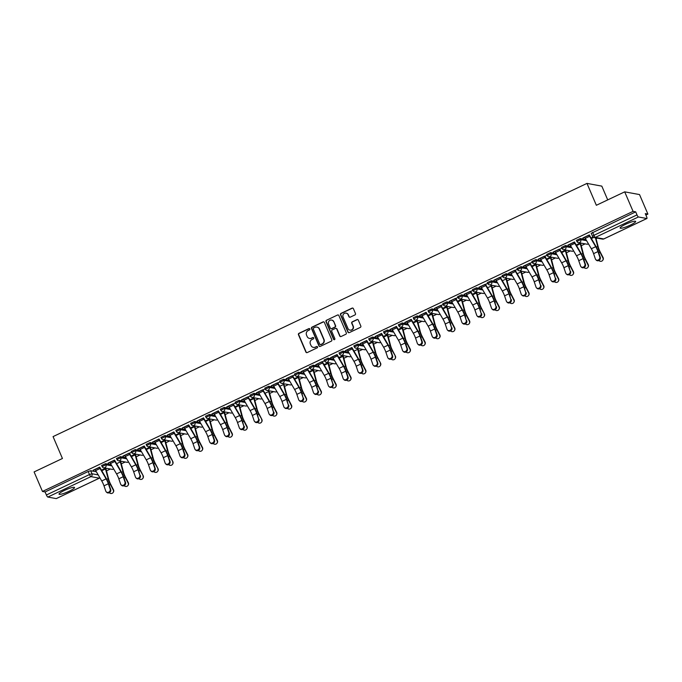 <?xml version="1.0" encoding="UTF-8"?>
<svg xmlns="http://www.w3.org/2000/svg" width="682" height="682" viewBox="0 0 682 682"><rect width="100%" height="100%" fill="white"/><g stroke="black" fill="none" stroke-linecap="round" stroke-linejoin="round"><path stroke-width="1.02" d="M309.833 328.971A0.742 0.716 -79.6 0 0 308.895 328.605L298.972 333.31A1.066 1.023 -79.6 0 0 298.452 334.709L305.886 352.048A1.066 1.023 -79.6 0 0 307.232 352.568L317.147 347.871A0.742 0.716 -79.6 0 0 316.994 346.465A0.742 0.716 -79.6 0 0 316.576 346.516L315.289 347.129A3.393 3.265 -79.6 0 1 310.983 345.459L310.361 344.018A3.393 3.265 -79.6 0 1 312.032 339.517L313.311 338.911A0.742 0.716 -79.6 0 0 313.157 337.505A0.742 0.716 -79.6 0 0 312.731 337.564L311.452 338.17A3.393 3.265 -79.6 0 1 307.139 336.507L306.525 335.058A3.393 3.265 -79.6 0 1 308.187 330.557L309.475 329.952A0.742 0.716 -79.6 0 0 309.833 328.971M309.466 328.588A0.742 0.716 -79.6 0 0 309.193 328.656L299.27 333.362A1.066 1.023 -79.6 0 0 298.75 334.768L306.184 352.108A1.066 1.023 -79.6 0 0 306.781 352.671M317.139 346.507A0.742 0.716 -79.6 0 0 316.866 346.575L315.289 347.129M313.302 337.547A0.742 0.716 -79.6 0 0 313.029 337.616L311.452 338.17M625.573 224.31A8.431 1.338 156.8 0 0 620.134 228.052A8.431 1.338 156.8 0 0 630.202 225.154A8.431 1.338 156.8 0 0 635.641 221.411A8.431 1.338 156.8 0 0 625.573 224.31M64.458 490.409A8.431 1.338 156.8 0 0 59.019 494.16A8.431 1.338 156.8 0 0 69.087 491.262A8.431 1.338 156.8 0 0 74.526 487.511A8.431 1.338 156.8 0 0 64.458 490.409M354.955 314.931A1.066 1.023 -79.6 0 0 355.475 313.524L353.395 308.656A1.066 1.023 -79.6 0 0 352.048 308.136L341.034 313.362A1.066 1.023 -79.6 0 0 340.506 314.769L347.939 332.108A1.066 1.023 -79.6 0 0 349.286 332.628L360.301 327.403A1.066 1.023 -79.6 0 0 360.821 325.996L358.306 320.122A1.066 1.023 -79.6 0 0 356.959 319.602L352.244 321.836A1.066 1.023 -79.6 0 0 351.724 323.242L352.969 326.158A2.839 2.728 -79.6 0 1 349.96 330.131A2.839 2.728 -79.6 0 1 347.982 328.528L343.089 317.113A2.839 2.728 -79.6 0 1 346.098 313.132A2.839 2.728 -79.6 0 1 348.084 314.743L348.894 316.644A1.066 1.023 -79.6 0 0 350.241 317.164L354.955 314.931M42.472 491.458L34.1 471.927L62.437 458.492L53.06 436.608L586.972 183.398L596.349 205.282L624.695 191.847L633.067 211.369L42.472 491.458L45.097 491.944L46.402 494.987L89.478 474.553L91.976 473.76L98.199 474.902M324.359 322.424A1.066 1.023 -79.6 0 0 323.012 321.904L311.998 327.13A1.066 1.023 -79.6 0 0 311.478 328.536L318.912 345.876A1.066 1.023 -79.6 0 0 320.259 346.396L331.273 341.171A1.066 1.023 -79.6 0 0 331.793 339.764L324.359 322.424M326.516 320.25L337.53 315.024A1.066 1.023 -79.6 0 1 338.877 315.544L346.311 332.884A1.066 1.023 -79.6 0 1 345.783 334.291L341.068 336.524A1.066 1.023 -79.6 0 1 339.73 336.004L336.712 328.971A1.066 1.023 -79.6 0 0 335.365 328.451L332.236 329.935A1.066 1.023 -79.6 0 0 331.716 331.341L334.853 338.664A0.742 0.716 -79.6 0 1 334.069 339.704A0.742 0.716 -79.6 0 1 333.549 339.278L325.996 321.648A1.066 1.023 -79.6 0 1 326.516 320.25L337.53 315.024M624.695 191.847L639.528 194.575L647.9 214.097L645.888 215.052M106.486 470.861L110.373 469.02M121.319 463.828L125.207 461.987M136.161 456.795L140.049 454.945M150.995 449.753L154.882 447.912M165.828 442.72L169.716 440.879M180.67 435.687L184.549 433.837M195.504 428.646L199.391 426.804M210.337 421.612L214.225 419.771M225.179 414.579L229.058 412.729M240.013 407.538L243.9 405.696M254.846 400.505L258.734 398.663M269.688 393.471L273.567 391.621M284.522 386.43L288.409 384.588M299.355 379.397L303.243 377.555M314.189 372.363L318.076 370.514M329.031 365.322L332.918 363.48M343.864 358.289L347.752 356.447M358.698 351.256L362.585 349.406M373.54 344.214L377.427 342.373M388.373 337.181L392.261 335.339M403.207 330.148L407.094 328.298M418.049 323.106L421.928 321.265M432.882 316.073L436.77 314.232M447.716 309.04L451.603 307.19M462.558 301.998L466.437 300.157M477.391 294.965L481.279 293.124M492.225 287.932L496.112 286.082M507.067 280.89L510.946 279.049M521.901 273.857L525.788 272.016M536.734 266.815L540.621 264.974M551.567 259.782L555.455 257.941M566.41 252.749L570.297 250.908M581.243 245.708L585.13 243.866M596.077 238.674L597.219 238.137M607.713 199.894L601.814 186.126L586.972 183.398M633.067 211.369L635.692 211.855L636.997 214.898A2.165 0.494 64.6 0 0 638.429 216.97L646.826 218.513A2.165 0.494 64.6 0 0 646.911 218.504A2.165 0.494 64.6 0 0 646.579 216.663L645.274 213.619L647.9 214.097M45.097 491.944L88.174 471.509L90.672 470.716L96.358 471.765M56.376 498.533A2.165 0.494 -115.4 0 1 56.316 498.593A2.165 0.494 -115.4 0 1 56.231 498.602L47.834 497.059A2.165 0.494 -115.4 0 1 46.402 494.987M99.811 467.341L93.264 470.154M114.644 460.307L108.097 463.121M124.704 455.244L124.712 455.261A2.702 0.622 64.6 0 0 125.343 456.505L131.404 466.88A6.701 1.535 -115.4 0 1 133.655 471.765L135.479 477.144A2.489 2.165 -49.9 0 0 139.853 475.064L138.557 470.137A8.107 1.858 64.6 0 0 135.837 464.229L129.478 453.257L131.592 452.268L122.93 456.079M144.32 446.233L137.764 449.046M159.153 439.199L152.606 442.013M173.987 432.166L167.44 434.971M188.829 425.125L182.273 427.938M203.662 418.092L197.115 420.905M218.496 411.058L211.949 413.863M243.713 425.815L241.88 420.436A6.701 1.535 -115.4 0 0 239.638 415.551L233.568 405.176A2.702 0.622 64.6 0 1 232.937 403.932L228.564 406.003A2.702 0.622 64.6 0 0 229.195 407.256L235.256 417.623A6.701 1.535 -115.4 0 1 237.507 422.516L239.339 427.887A2.489 2.165 -49.9 0 0 243.713 425.815L242.408 420.888A8.107 1.858 64.6 0 0 239.697 414.971L233.329 404L235.452 403.019L226.782 406.83M258.546 418.782L256.713 413.403A6.701 1.535 -115.4 0 0 254.471 408.518L248.401 398.143A2.702 0.622 64.6 0 1 247.779 396.898L243.406 398.97A2.702 0.622 64.6 0 0 244.028 400.215L250.098 410.59A6.701 1.535 -115.4 0 1 252.34 415.474L254.173 420.854A2.489 2.165 -49.9 0 0 258.546 418.782L257.25 413.855A8.107 1.858 64.6 0 0 254.531 407.938L248.163 396.967L250.285 395.978L241.624 399.797M273.38 411.74L271.555 406.37A6.701 1.535 -115.4 0 0 269.305 401.476L263.243 391.11A2.702 0.622 64.6 0 1 262.613 389.857L258.239 391.937A2.702 0.622 64.6 0 0 258.862 393.182L264.931 403.556A6.701 1.535 -115.4 0 1 267.182 408.441L269.006 413.821A2.489 2.165 -49.9 0 0 273.38 411.74L272.084 406.813A8.107 1.858 64.6 0 0 269.364 400.905L262.996 389.933L265.119 388.945L256.458 392.755M273.064 384.878L273.073 384.895A2.702 0.622 64.6 0 0 273.704 386.148L279.765 396.515A6.701 1.535 -115.4 0 1 282.016 401.408L283.84 406.779A2.489 2.165 -49.9 0 0 288.222 404.707L286.917 399.78A8.107 1.858 64.6 0 0 284.206 393.864L277.838 382.892L279.961 381.903L271.291 385.722M287.906 377.845L287.915 377.862A2.702 0.622 64.6 0 0 288.537 379.107L294.607 389.482A6.701 1.535 -115.4 0 1 296.849 394.367L298.682 399.746A2.489 2.165 -49.9 0 0 303.055 397.674L301.759 392.747A8.107 1.858 64.6 0 0 299.04 386.83L292.672 375.859L294.795 374.87L286.133 378.689M302.74 370.812L302.748 370.829A2.702 0.622 64.6 0 0 303.371 372.074L309.44 382.449A6.701 1.535 -115.4 0 1 311.683 387.333L313.515 392.713A2.489 2.165 -49.9 0 0 317.889 390.633L316.593 385.705A8.107 1.858 64.6 0 0 313.873 379.797L307.505 368.826L309.628 367.837L300.967 371.647M317.573 363.77L317.582 363.787A2.702 0.622 64.6 0 0 318.213 365.041L324.274 375.407A6.701 1.535 -115.4 0 1 326.525 380.3L328.349 385.671A2.489 2.165 -49.9 0 0 332.731 383.599L331.426 378.672A8.107 1.858 64.6 0 0 328.707 372.756L322.347 361.784L324.462 360.795L315.8 364.614M337.189 354.768L330.642 357.581M352.023 347.726L345.476 350.539M366.856 340.693L360.309 343.506M381.698 333.66L375.143 336.473M396.532 326.618L389.985 329.432M411.365 319.585L404.818 322.398M426.207 312.552L419.652 315.365M451.416 327.309L449.583 321.938A6.701 1.535 -115.4 0 0 447.341 317.045L441.271 306.678A2.702 0.622 64.6 0 1 440.649 305.425L436.275 307.505A2.702 0.622 64.6 0 0 436.898 308.75L442.968 319.125A6.701 1.535 -115.4 0 1 445.21 324.01L447.042 329.389A2.489 2.165 -49.9 0 0 451.416 327.309L450.12 322.381A8.107 1.858 64.6 0 0 447.401 316.474L441.032 305.502L443.155 304.513L434.494 308.324M466.249 320.276L464.425 314.896A6.701 1.535 -115.4 0 0 462.174 310.012L456.113 299.637A2.702 0.622 64.6 0 1 455.482 298.392L451.109 300.464A2.702 0.622 64.6 0 0 451.731 301.717L457.801 312.083A6.701 1.535 -115.4 0 1 460.052 316.977L461.876 322.347A2.489 2.165 -49.9 0 0 466.249 320.276L464.954 315.348A8.107 1.858 64.6 0 0 462.234 309.432L455.866 298.46L457.989 297.471L449.327 301.291M481.091 313.243L479.258 307.863A6.701 1.535 -115.4 0 0 477.016 302.978L470.947 292.604A2.702 0.622 64.6 0 1 470.316 291.359L465.942 293.43A2.702 0.622 64.6 0 0 466.573 294.675L472.635 305.05A6.701 1.535 -115.4 0 1 474.885 309.935L476.718 315.314A2.489 2.165 -49.9 0 0 481.091 313.243L479.787 308.307A8.107 1.858 64.6 0 0 477.076 302.399L470.708 291.427L472.831 290.438L464.161 294.257M495.925 306.201L494.092 300.83A6.701 1.535 -115.4 0 0 491.85 295.937L485.78 285.57A2.702 0.622 64.6 0 1 485.158 284.317L480.784 286.397A2.702 0.622 64.6 0 0 481.407 287.642L487.477 298.017A6.701 1.535 -115.4 0 1 489.719 302.902L491.552 308.281A2.489 2.165 -49.9 0 0 495.925 306.201L494.629 301.274A8.107 1.858 64.6 0 0 491.91 295.366L485.541 284.385L487.664 283.405L479.003 287.216M495.609 279.339L495.618 279.356A2.702 0.622 64.6 0 0 496.24 280.609L502.31 290.975A6.701 1.535 -115.4 0 1 504.561 295.869L506.385 301.239A2.489 2.165 -49.9 0 0 510.758 299.168L509.463 294.24A8.107 1.858 64.6 0 0 506.743 288.324L500.375 277.352L502.498 276.363L493.836 280.183M510.443 272.306L510.451 272.323A2.702 0.622 64.6 0 0 511.082 273.567L517.144 283.942A6.701 1.535 -115.4 0 1 519.394 288.827L521.218 294.206A2.489 2.165 -49.9 0 0 525.6 292.135L524.296 287.199A8.107 1.858 64.6 0 0 521.585 281.291L515.217 270.319L517.34 269.33L508.67 273.15M525.285 265.272L525.293 265.289A2.702 0.622 64.6 0 0 525.916 266.534L531.986 276.909A6.701 1.535 -115.4 0 1 534.228 281.794L536.061 287.173A2.489 2.165 -49.9 0 0 540.434 285.093L539.138 280.166A8.107 1.858 64.6 0 0 536.419 274.258L530.05 263.278L532.173 262.297L523.512 266.108M540.118 258.231L540.127 258.248A2.702 0.622 64.6 0 0 540.749 259.501L546.819 269.867A6.701 1.535 -115.4 0 1 549.07 274.761L550.894 280.132A2.489 2.165 -49.9 0 0 555.267 278.06L553.972 273.132A8.107 1.858 64.6 0 0 551.252 267.216L544.884 256.244L547.007 255.256L538.345 259.075M554.952 251.198L554.96 251.215A2.702 0.622 64.6 0 0 555.591 252.459L561.653 262.834A6.701 1.535 -115.4 0 1 563.903 267.719L565.728 273.098A2.489 2.165 -49.9 0 0 570.109 271.027L568.805 266.091A8.107 1.858 64.6 0 0 566.094 260.183L559.726 249.211L561.849 248.222L553.179 252.042M574.568 242.187L568.021 245M589.401 235.154L582.854 237.967M576.461 240.337L580.271 238.53L585.957 239.578M561.627 247.37L565.429 245.563L571.115 246.611M546.793 254.403L550.596 252.604L556.282 253.644M531.951 261.445L535.762 259.637L541.448 260.686M517.118 268.478L520.92 266.671L526.606 267.719M502.284 275.511L506.087 273.712L511.773 274.752M487.442 282.553L491.253 280.745L496.939 281.794M472.609 289.586L476.411 287.778L482.097 288.827M457.775 296.619L461.578 294.82L467.264 295.86M442.933 303.661L446.744 301.853L452.43 302.902M428.1 310.694L431.902 308.886L437.597 309.935M413.266 317.727L417.069 315.928L422.755 316.968M398.433 324.768L402.235 322.961L407.921 324.01M383.591 331.802L387.393 329.994L393.088 331.043M368.757 338.835L372.56 337.036L378.246 338.076M353.924 345.876L357.726 344.069L363.412 345.118M339.082 352.909L342.893 351.102L348.579 352.151M324.248 359.943L328.051 358.144L333.737 359.184M309.415 366.984L313.217 365.177L318.903 366.225M294.573 374.017L298.384 372.21L304.07 373.259M279.739 381.05L283.542 379.252L289.228 380.292M264.906 388.092L268.708 386.285L274.394 387.333M250.064 395.125L253.875 393.318L259.561 394.367M235.23 402.158L239.032 400.36L244.719 401.4M220.397 409.2L224.199 407.393L229.885 408.441M205.555 416.233L209.365 414.426L215.052 415.474M190.721 423.266L194.523 421.467L200.218 422.508M175.888 430.308L179.69 428.501L185.376 429.549M161.054 437.341L164.856 435.534L170.543 436.582M146.212 444.374L150.014 442.575L155.709 443.615M131.379 451.416L135.181 449.608L140.867 450.657M116.545 458.449L120.347 456.642L126.034 457.69M101.703 465.482L105.505 463.683L111.2 464.723M150.151 447.085L150.654 447.136M164.984 440.043L165.487 440.103M179.818 433.01L180.321 433.061M194.651 425.977L195.163 426.028M209.493 418.936L209.996 418.995M224.327 411.902L224.83 411.954M239.16 404.869L239.672 404.92M254.002 397.828L254.505 397.887M268.836 390.795L269.339 390.846M357.854 348.579L358.357 348.63M372.687 341.546L373.199 341.597M387.529 334.504L388.032 334.555M402.363 327.471L402.866 327.522M417.196 320.438L417.699 320.489M432.03 313.396L432.541 313.447M446.872 306.363L447.375 306.414M461.705 299.33L462.208 299.381M476.539 292.288L477.05 292.339M491.381 285.255L491.884 285.306M580.399 243.039L580.902 243.09M105.701 468.159L101.422 470.188M93.366 470.401L95.139 469.557M635.692 211.855L591.303 233.295M108.199 463.359L109.973 462.524M123.033 456.326L124.815 455.482M135.368 454.093L131.097 456.113L135.019 454.255L137.773 464.578A8.107 1.858 -115.4 0 0 140.091 470.418L143.16 475.678A2.489 2.396 33.4 0 1 143.05 478.082L142.845 478.397A2.489 2.396 -146.6 0 0 142.956 475.985M137.875 449.293L139.648 448.449M150.21 447.051L145.931 449.08L149.852 447.222L152.615 457.545A8.107 1.858 -115.4 0 0 154.933 463.385L157.994 468.636A2.489 2.396 33.4 0 1 157.883 471.049L157.678 471.356A2.489 2.396 -146.6 0 0 157.789 468.952M152.708 442.251L154.482 441.416M165.044 440.018L160.773 442.047L164.686 440.188L167.448 450.512A8.107 1.858 -115.4 0 0 169.767 456.352L172.836 461.603A2.489 2.396 33.4 0 1 172.716 464.007L172.512 464.323A2.489 2.396 -146.6 0 0 172.623 461.91M167.542 435.218L169.324 434.374M179.877 432.985L175.606 435.005M182.384 428.185L184.157 427.341M194.72 425.943L190.44 427.972M197.217 421.144L198.991 420.308M209.553 418.91L205.282 420.939M212.051 414.11L213.833 413.266M224.387 411.877L220.115 413.897M226.893 407.077L228.666 406.233M239.229 404.835L234.949 406.864M241.726 400.036L243.5 399.192M254.062 397.802L249.791 399.831L253.704 397.973L256.466 408.296A8.107 1.858 -115.4 0 0 258.785 414.136L261.845 419.387A2.489 2.396 33.4 0 1 261.735 421.791L261.53 422.107A2.489 2.396 -146.6 0 0 261.641 419.694M256.56 393.002L258.342 392.159M271.402 385.969L273.175 385.125M286.235 378.928L288.009 378.084M298.571 376.694L294.3 378.723M301.069 371.895L302.851 371.051M313.405 369.661L309.134 371.681M315.902 364.861L317.684 364.018M328.238 362.619L323.967 364.648M330.744 357.82L332.518 356.976M343.08 355.586L338.801 357.615M345.578 350.787L347.351 349.943M360.411 343.754L362.193 342.91M372.747 341.512L368.476 343.54L372.398 341.682L375.151 352.006A8.107 1.858 -115.4 0 0 377.47 357.845L380.539 363.097A2.489 2.396 33.4 0 1 380.428 365.509L380.224 365.816A2.489 2.396 -146.6 0 0 380.334 363.412M375.253 336.712L377.027 335.868M387.589 334.478L383.31 336.507L387.231 334.649L389.993 344.973A8.107 1.858 -115.4 0 0 392.312 350.812L395.372 356.064A2.489 2.396 33.4 0 1 395.262 358.468L395.057 358.783A2.489 2.396 -146.6 0 0 395.168 356.371M390.087 329.679L391.86 328.835M402.423 327.445L398.152 329.466M404.92 322.646L406.702 321.802M417.256 320.404L412.985 322.433M419.762 315.604L421.536 314.76M432.098 313.37L427.819 315.399M434.596 308.571L436.369 307.727M446.932 306.337L442.661 308.358M449.429 301.538L451.211 300.694M461.765 299.296L457.494 301.325M464.272 294.496L466.045 293.652M476.607 292.263L472.328 294.292L476.249 292.433L479.011 302.757A8.107 1.858 -115.4 0 0 481.33 308.596L484.391 313.848A2.489 2.396 33.4 0 1 484.28 316.252L484.075 316.567A2.489 2.396 -146.6 0 0 484.186 314.155M479.105 287.463L480.878 286.619M493.938 280.43L495.72 279.586M508.781 273.388L510.554 272.544M523.614 266.355L525.387 265.511M535.95 264.113L531.679 266.142M538.448 259.322L540.229 258.478M550.783 257.08L546.512 259.109M553.281 252.28L555.063 251.436M565.617 250.047L561.346 252.076M568.123 245.247L569.896 244.403M580.459 243.005L576.179 245.034M582.957 238.214L584.738 237.37M593.05 237.038L591.021 238.001L593.067 237.046M309.662 338.451A3.393 3.265 -79.6 0 0 311.751 338.221M313.507 347.411A3.393 3.265 -79.6 0 0 315.587 347.181M323.762 321.861A1.066 1.023 -79.6 0 0 323.311 321.964L312.296 327.181A1.066 1.023 -79.6 0 0 311.776 328.588L319.202 345.927A1.066 1.023 -79.6 0 0 319.798 346.49M313.601 327.991A0.742 0.716 -79.6 0 0 313.243 328.98L319.764 344.197A0.742 0.716 -79.6 0 0 320.702 344.563L322.057 343.916A3.393 3.265 -79.6 0 0 323.72 339.423L319.261 329.014A3.393 3.265 -79.6 0 0 314.956 327.351L313.601 327.991M320.429 344.623A0.742 0.716 -79.6 0 0 321 344.615L320.702 344.563M317.036 327.121A3.393 3.265 -79.6 0 1 319.56 329.074L324.018 339.474A3.393 3.265 -79.6 0 1 322.356 343.975L321 344.615M338.281 314.982A1.066 1.023 -79.6 0 0 337.829 315.075M336.115 328.409A1.066 1.023 -79.6 0 1 337.01 329.022L340.02 336.055A1.066 1.023 -79.6 0 0 340.616 336.618M326.814 320.301A1.066 1.023 -79.6 0 0 326.294 321.708L333.848 339.338A0.742 0.716 -79.6 0 0 334.223 339.713M333.583 321.674A2.839 2.728 -79.6 0 0 328.954 321.128A2.839 2.728 -79.6 0 0 328.588 324.044L330.318 328.068A1.066 1.023 -79.6 0 0 331.657 328.588L334.785 327.104A1.066 1.023 -79.6 0 0 335.305 325.698L333.882 321.725A2.839 2.728 -79.6 0 0 331.75 320.097M331.205 328.681A1.066 1.023 -79.6 0 0 331.955 328.639L331.657 328.588M333.882 321.725L335.604 325.749A1.066 1.023 -79.6 0 1 335.084 327.155L331.955 328.639M346.243 313.166A2.839 2.728 -79.6 0 1 348.374 314.794L349.193 316.695A1.066 1.023 -79.6 0 0 349.789 317.258M350.113 330.156A2.839 2.728 -79.6 0 0 353.267 326.209L352.969 326.158M357.709 319.56A1.066 1.023 -79.6 0 0 357.257 319.653L352.543 321.887A1.066 1.023 -79.6 0 0 352.023 323.294L353.267 326.209M352.799 308.094A1.066 1.023 -79.6 0 0 352.338 308.196L341.324 313.413A1.066 1.023 -79.6 0 0 340.804 314.82L348.238 332.16A1.066 1.023 -79.6 0 0 348.834 332.722M105.642 468.193L105.736 468.415A2.702 0.622 -115.4 0 1 106.162 469.625L108.711 479.352A6.701 1.535 64.6 0 0 110.629 484.186L113.485 489.744A2.489 2.396 33.4 0 1 113.374 492.157L113.169 492.464A2.489 2.396 -146.6 0 0 113.28 490.06L110.424 484.493A8.107 1.858 -115.4 0 1 108.106 478.653L105.343 468.329M109.316 492.711A2.489 2.396 -146.6 0 0 113.169 492.464M95.037 469.31L95.037 469.327A2.702 0.622 64.6 0 0 95.668 470.58L101.737 480.955A6.701 1.535 -115.4 0 1 103.979 485.84L105.812 491.211A2.489 2.165 -49.9 0 0 110.186 489.139L110.714 489.582A2.489 2.165 130.1 0 1 106.929 492.523L106.392 492.08M110.714 489.582L108.89 484.211A8.107 1.858 64.6 0 0 106.17 478.295L99.7 467.102M95.037 469.327L99.419 467.255A2.702 0.622 64.6 0 0 100.041 468.5L106.111 478.875A6.701 1.535 -115.4 0 1 108.353 483.76L110.186 489.139M120.475 461.151L120.569 461.382A2.702 0.622 -115.4 0 1 120.995 462.592L123.544 472.319A6.701 1.535 64.6 0 0 125.462 477.144L128.327 482.711A2.489 2.396 33.4 0 1 128.216 485.115L128.003 485.431A2.489 2.396 -146.6 0 0 128.122 483.027L125.258 477.46A8.107 1.858 -115.4 0 1 122.939 471.62L120.185 461.313M124.15 485.669A2.489 2.396 -146.6 0 0 128.003 485.431M138.983 478.636A2.489 2.396 -146.6 0 0 142.845 478.397M135.309 454.118L135.411 454.348A2.702 0.622 -115.4 0 1 135.837 455.559L138.386 465.286A6.701 1.535 64.6 0 0 140.304 470.111L143.16 475.678M109.87 462.277L109.879 462.294A2.702 0.622 64.6 0 0 110.501 463.538L116.571 473.913A6.701 1.535 -115.4 0 1 118.813 478.807L120.646 484.177A2.489 2.165 -49.9 0 0 125.019 482.106L125.548 482.549A2.489 2.165 130.1 0 1 121.763 485.49L121.234 485.047M125.548 482.549L123.723 477.178A8.107 1.858 64.6 0 0 121.004 471.262L114.542 460.06M109.879 462.294L114.252 460.222A2.702 0.622 64.6 0 0 114.874 461.467L120.944 471.842A6.701 1.535 -115.4 0 1 123.195 476.727L125.019 482.106M140.39 475.516A2.489 2.165 130.1 0 1 136.596 478.457L136.068 478.005M129.077 453.163L129.086 453.18A2.702 0.622 64.6 0 0 129.716 454.434L135.778 464.8A6.701 1.535 -115.4 0 1 138.028 469.693L139.853 475.064M153.825 471.603A2.489 2.396 -146.6 0 0 157.678 471.356M150.245 447.307A2.702 0.622 -115.4 0 1 150.671 448.517L153.22 458.244A6.701 1.535 64.6 0 0 155.138 463.078L157.994 468.636M168.659 464.561A2.489 2.396 -146.6 0 0 172.512 464.323M165.078 440.274A2.702 0.622 -115.4 0 1 165.504 441.484L168.053 451.211A6.701 1.535 64.6 0 0 169.971 456.036L172.836 461.603M179.92 433.24A2.702 0.622 -115.4 0 1 180.346 434.451L182.895 444.178A6.701 1.535 64.6 0 0 184.805 449.003L187.669 454.57A2.489 2.396 33.4 0 1 187.559 456.974L187.354 457.29A2.489 2.396 -146.6 0 0 187.465 454.877L184.6 449.31A8.107 1.858 -115.4 0 1 182.282 443.471L179.528 433.147L175.615 435.022M183.492 457.528A2.489 2.396 -146.6 0 0 187.354 457.29M143.919 446.13L139.546 448.219A2.702 0.622 64.6 0 0 140.177 449.472L146.246 459.847A6.701 1.535 -115.4 0 1 148.488 464.732L150.321 470.103A2.489 2.165 -49.9 0 0 154.695 468.031L155.223 468.474A2.489 2.165 130.1 0 1 151.438 471.415L150.901 470.972M155.223 468.474L153.39 463.104A8.107 1.858 64.6 0 0 150.679 457.187L144.209 445.994M143.928 446.147A2.702 0.622 64.6 0 0 144.55 447.392L150.62 457.767A6.701 1.535 -115.4 0 1 152.862 462.652L154.695 468.031M158.753 439.097L154.388 441.186A2.702 0.622 64.6 0 0 155.01 442.43L161.08 452.805A6.701 1.535 -115.4 0 1 163.322 457.699L165.155 463.069A2.489 2.165 -49.9 0 0 169.528 460.998L170.057 461.441A2.489 2.165 130.1 0 1 166.272 464.382L165.743 463.939M170.057 461.441L168.232 456.07A8.107 1.858 64.6 0 0 165.513 450.154L159.051 438.952M158.761 439.114A2.702 0.622 64.6 0 0 159.383 440.359L165.453 450.734A6.701 1.535 -115.4 0 1 167.704 455.619L169.528 460.998M173.586 432.056L169.221 434.153A2.702 0.622 64.6 0 0 169.852 435.397L175.913 445.772A6.701 1.535 -115.4 0 1 178.164 450.657L179.988 456.036A2.489 2.165 -49.9 0 0 184.362 453.956L184.899 454.408A2.489 2.165 130.1 0 1 181.105 457.349L180.577 456.897M184.899 454.408L183.066 449.029A8.107 1.858 64.6 0 0 180.346 443.121L173.884 431.919M173.595 432.073A2.702 0.622 64.6 0 0 174.225 433.326L180.287 443.692A6.701 1.535 -115.4 0 1 182.537 448.586L184.362 453.956M194.754 426.199A2.702 0.622 -115.4 0 1 195.18 427.409L197.729 437.136A6.701 1.535 64.6 0 0 199.647 441.962L202.503 447.528A2.489 2.396 33.4 0 1 202.392 449.941L202.187 450.248A2.489 2.396 -146.6 0 0 202.298 447.844L199.442 442.277A8.107 1.858 -115.4 0 1 197.124 436.437L194.361 426.114L190.449 427.989M198.334 450.495A2.489 2.396 -146.6 0 0 202.187 450.248M188.428 425.022L184.055 427.111A2.702 0.622 64.6 0 0 184.686 428.364L190.747 438.731A6.701 1.535 -115.4 0 1 192.997 443.624L194.83 448.995A2.489 2.165 -49.9 0 0 199.204 446.923L199.732 447.366A2.489 2.165 130.1 0 1 195.947 450.308L195.41 449.864M199.732 447.366L197.899 441.996A8.107 1.858 64.6 0 0 195.188 436.079L188.718 424.886M188.437 425.039A2.702 0.622 64.6 0 0 189.059 426.284L195.129 436.659A6.701 1.535 -115.4 0 1 197.371 441.544L199.204 446.923M209.587 419.166A2.702 0.622 -115.4 0 1 210.013 420.376L212.562 430.103A6.701 1.535 64.6 0 0 214.48 434.928L217.345 440.495A2.489 2.396 33.4 0 1 217.226 442.899L217.021 443.215A2.489 2.396 -146.6 0 0 217.132 440.802L214.276 435.244A8.107 1.858 -115.4 0 1 211.957 429.404L209.195 419.08L205.291 420.947M213.168 443.453A2.489 2.396 -146.6 0 0 217.021 443.215M203.262 417.989L198.897 420.078A2.702 0.622 64.6 0 0 199.519 421.323L205.589 431.697A6.701 1.535 -115.4 0 1 207.831 436.582L209.664 441.962A2.489 2.165 -49.9 0 0 214.037 439.89L214.566 440.333A2.489 2.165 130.1 0 1 210.781 443.274L210.252 442.831M214.566 440.333L212.741 434.963A8.107 1.858 64.6 0 0 210.022 429.046L203.56 417.844M203.27 418.006A2.702 0.622 64.6 0 0 203.892 419.251L209.962 429.626A6.701 1.535 -115.4 0 1 212.204 434.511L214.037 439.89M224.429 412.133A2.702 0.622 -115.4 0 1 224.855 413.343L227.396 423.07A6.701 1.535 64.6 0 0 229.314 427.895L232.178 433.462A2.489 2.396 33.4 0 1 232.068 435.866L231.863 436.182A2.489 2.396 -146.6 0 0 231.974 433.769L229.109 428.202A8.107 1.858 -115.4 0 1 226.791 422.363L224.028 412.039L220.124 413.914M228.001 436.42A2.489 2.396 -146.6 0 0 231.863 436.182M228.871 432.848L227.046 427.478A6.701 1.535 -115.4 0 0 224.796 422.584L218.734 412.218A2.702 0.622 64.6 0 1 218.104 410.965L213.73 413.045A2.702 0.622 64.6 0 0 214.353 414.289L220.422 424.664A6.701 1.535 -115.4 0 1 222.673 429.549L224.497 434.928A2.489 2.165 -49.9 0 0 228.871 432.848L229.408 433.3A2.489 2.165 130.1 0 1 225.614 436.241L225.086 435.789M229.408 433.3L227.575 427.921A8.107 1.858 64.6 0 0 224.855 422.013L218.393 410.811M239.263 405.091A2.702 0.622 -115.4 0 1 239.689 406.302L242.238 416.029A6.701 1.535 64.6 0 0 244.156 420.854L247.012 426.421A2.489 2.396 33.4 0 1 246.901 428.833L246.696 429.14A2.489 2.396 -146.6 0 0 246.807 426.736L243.951 421.169A8.107 1.858 -115.4 0 1 241.633 415.329L238.87 405.006L234.958 406.881M242.843 429.387A2.489 2.396 -146.6 0 0 246.696 429.14M244.241 426.259A2.489 2.165 130.1 0 1 240.448 429.2L239.919 428.756M257.677 422.346A2.489 2.396 -146.6 0 0 261.53 422.107M254.096 398.058A2.702 0.622 -115.4 0 1 254.522 399.268L257.071 408.995A6.701 1.535 64.6 0 0 258.99 413.821L261.845 419.387M268.93 391.025A2.702 0.622 -115.4 0 1 269.364 392.235L271.905 401.962A6.701 1.535 64.6 0 0 273.823 406.787L276.687 412.354A2.489 2.396 33.4 0 1 276.577 414.758L276.372 415.074A2.489 2.396 -146.6 0 0 276.483 412.661L273.618 407.094A8.107 1.858 -115.4 0 1 271.3 401.255L268.546 390.948M272.51 415.312A2.489 2.396 -146.6 0 0 276.372 415.074M283.669 383.761L283.772 383.983A2.702 0.622 -115.4 0 1 284.198 385.194L286.747 394.921A6.701 1.535 64.6 0 0 288.665 399.746L291.521 405.313A2.489 2.396 33.4 0 1 291.41 407.725L291.205 408.032A2.489 2.396 -146.6 0 0 291.316 405.628L288.46 400.061A8.107 1.858 -115.4 0 1 286.133 394.222L283.388 383.915M287.344 408.279A2.489 2.396 -146.6 0 0 291.205 408.032M298.511 376.72L298.605 376.95A2.702 0.622 -115.4 0 1 299.031 378.16L301.58 387.887A6.701 1.535 64.6 0 0 303.499 392.713L306.354 398.279A2.489 2.396 33.4 0 1 306.244 400.684L306.039 400.999A2.489 2.396 -146.6 0 0 306.15 398.586L303.294 393.028A8.107 1.858 -115.4 0 1 300.975 387.188L298.213 376.865M302.186 401.238A2.489 2.396 -146.6 0 0 306.039 400.999M313.345 369.687L313.439 369.917A2.702 0.622 -115.4 0 1 313.865 371.127L316.414 380.854A6.701 1.535 64.6 0 0 318.332 385.68L321.196 391.246A2.489 2.396 33.4 0 1 321.086 393.65L320.872 393.966A2.489 2.396 -146.6 0 0 320.992 391.553L318.127 385.986A8.107 1.858 -115.4 0 1 315.809 380.147L313.047 369.823M317.019 394.205A2.489 2.396 -146.6 0 0 320.872 393.966M328.178 362.654L328.281 362.875A2.702 0.622 -115.4 0 1 328.707 364.086L331.256 373.813A6.701 1.535 64.6 0 0 333.174 378.638L336.03 384.205A2.489 2.396 33.4 0 1 335.919 386.617L335.715 386.924A2.489 2.396 -146.6 0 0 335.825 384.52L332.961 378.953A8.107 1.858 -115.4 0 1 330.642 373.114L327.889 362.79M331.853 387.171A2.489 2.396 -146.6 0 0 335.715 386.924M259.075 419.225A2.489 2.165 130.1 0 1 255.29 422.167L254.753 421.715M273.917 412.192A2.489 2.165 130.1 0 1 270.123 415.133L269.595 414.682M288.75 405.151A2.489 2.165 130.1 0 1 284.957 408.092L284.428 407.648M273.073 384.895L277.446 382.824A2.702 0.622 64.6 0 0 278.077 384.068L284.147 394.443A6.701 1.535 -115.4 0 1 286.389 399.328L288.222 404.707M303.584 398.118A2.489 2.165 130.1 0 1 299.799 401.059L299.262 400.607M287.915 377.862L292.288 375.791A2.702 0.622 64.6 0 0 292.91 377.035L298.98 387.41A6.701 1.535 -115.4 0 1 301.222 392.295L303.055 397.674M318.426 391.084A2.489 2.165 130.1 0 1 314.632 394.026L314.104 393.574M302.748 370.829L307.122 368.749A2.702 0.622 64.6 0 0 307.752 370.002L313.814 380.368A6.701 1.535 -115.4 0 1 316.064 385.262L317.889 390.633M333.259 384.043A2.489 2.165 130.1 0 1 329.466 386.984L328.937 386.541M317.582 363.787L321.955 361.716A2.702 0.622 64.6 0 0 322.586 362.96L328.647 373.335A6.701 1.535 -115.4 0 1 330.898 378.22L332.731 383.599M343.02 355.612L343.114 355.842A2.702 0.622 -115.4 0 1 343.54 357.053L346.089 366.78A6.701 1.535 64.6 0 0 348.008 371.605L350.863 377.172A2.489 2.396 33.4 0 1 350.753 379.576L350.548 379.891A2.489 2.396 -146.6 0 0 350.659 377.478L347.803 371.92A8.107 1.858 -115.4 0 1 345.484 366.081L342.722 355.757M346.695 380.13A2.489 2.396 -146.6 0 0 350.548 379.891M332.415 356.737L332.415 356.754A2.702 0.622 64.6 0 0 333.046 357.999L339.116 368.374A6.701 1.535 -115.4 0 1 341.358 373.259L343.191 378.638A2.489 2.165 -49.9 0 0 347.564 376.566L348.093 377.01A2.489 2.165 130.1 0 1 344.308 379.951L343.771 379.499M348.093 377.01L346.268 371.639A8.107 1.858 64.6 0 0 343.549 365.723L337.079 354.521M332.415 356.754L336.797 354.683A2.702 0.622 64.6 0 0 337.42 355.927L343.489 366.302A6.701 1.535 -115.4 0 1 345.731 371.187L347.564 376.566M357.948 348.809A2.702 0.622 -115.4 0 1 358.374 350.019L360.923 359.746A6.701 1.535 64.6 0 0 362.841 364.572L365.705 370.138A2.489 2.396 33.4 0 1 365.595 372.543L365.382 372.858A2.489 2.396 -146.6 0 0 365.501 370.445L362.636 364.879A8.107 1.858 -115.4 0 1 360.318 359.039L357.564 348.732M361.528 373.097A2.489 2.396 -146.6 0 0 365.382 372.858M347.249 349.704L347.257 349.721A2.702 0.622 64.6 0 0 347.88 350.966L353.949 361.341A6.701 1.535 -115.4 0 1 356.192 366.225L358.024 371.605A2.489 2.165 -49.9 0 0 362.398 369.525L362.926 369.976A2.489 2.165 130.1 0 1 359.141 372.918L358.613 372.466M362.926 369.976L361.102 364.597A8.107 1.858 64.6 0 0 358.382 358.689L351.921 347.488M351.622 347.624L351.631 347.641A2.702 0.622 64.6 0 0 352.253 348.894L358.323 359.261A6.701 1.535 -115.4 0 1 360.573 364.154L362.398 369.525M376.362 366.063A2.489 2.396 -146.6 0 0 380.224 365.816M372.79 341.767A2.702 0.622 -115.4 0 1 373.216 342.978L375.765 352.705A6.701 1.535 64.6 0 0 377.683 357.53L380.539 363.097M366.456 340.591L362.091 342.679A2.702 0.622 64.6 0 0 362.722 343.933L368.783 354.299A6.701 1.535 -115.4 0 1 371.034 359.192L372.858 364.563A2.489 2.165 -49.9 0 0 377.24 362.492L377.768 362.935A2.489 2.165 130.1 0 1 373.975 365.876L373.446 365.433M377.768 362.935L375.935 357.564A8.107 1.858 64.6 0 0 373.216 351.648L366.754 340.454M366.464 340.608A2.702 0.622 64.6 0 0 367.095 341.853L373.156 352.227A6.701 1.535 -115.4 0 1 375.407 357.112L377.24 362.492M391.204 359.022A2.489 2.396 -146.6 0 0 395.057 358.783M387.623 334.734A2.702 0.622 -115.4 0 1 388.049 335.945L390.598 345.672A6.701 1.535 64.6 0 0 392.517 350.497L395.372 356.064M381.298 333.558L376.924 335.646A2.702 0.622 64.6 0 0 377.555 336.891L383.625 347.266A6.701 1.535 -115.4 0 1 385.867 352.151L387.7 357.53A2.489 2.165 -49.9 0 0 392.073 355.458L392.602 355.902A2.489 2.165 130.1 0 1 388.817 358.843L388.28 358.391M392.602 355.902L390.769 350.522A8.107 1.858 64.6 0 0 388.058 344.615L381.588 333.413M381.306 333.575A2.702 0.622 64.6 0 0 381.929 334.819L387.998 345.194A6.701 1.535 -115.4 0 1 390.24 350.079L392.073 355.458M402.457 327.701A2.702 0.622 -115.4 0 1 402.883 328.912L405.432 338.639A6.701 1.535 64.6 0 0 407.35 343.464L410.214 349.031A2.489 2.396 33.4 0 1 410.095 351.435L409.891 351.75A2.489 2.396 -146.6 0 0 410.001 349.337L407.145 343.771A8.107 1.858 -115.4 0 1 404.827 337.931L402.065 327.607L398.16 329.483M406.037 351.989A2.489 2.396 -146.6 0 0 409.891 351.75M396.131 326.516L391.766 328.613A2.702 0.622 64.6 0 0 392.389 329.858L398.459 340.233A6.701 1.535 -115.4 0 1 400.701 345.118L402.533 350.497A2.489 2.165 -49.9 0 0 406.907 348.417L407.435 348.869A2.489 2.165 130.1 0 1 403.65 351.81L403.122 351.358M407.435 348.869L405.611 343.489A8.107 1.858 64.6 0 0 402.892 337.581L396.43 326.38M396.14 326.533A2.702 0.622 64.6 0 0 396.762 327.786L402.832 338.153A6.701 1.535 -115.4 0 1 405.082 343.046L406.907 348.417M417.299 320.659A2.702 0.622 -115.4 0 1 417.725 321.87L420.274 331.597A6.701 1.535 64.6 0 0 422.184 336.422L425.048 341.989A2.489 2.396 33.4 0 1 424.937 344.401L424.733 344.708A2.489 2.396 -146.6 0 0 424.843 342.304L421.979 336.738A8.107 1.858 -115.4 0 1 419.66 330.898L416.907 320.574L412.994 322.45M420.871 344.956A2.489 2.396 -146.6 0 0 424.733 344.708M410.965 319.483L406.6 321.572A2.702 0.622 64.6 0 0 407.231 322.825L413.292 333.191A6.701 1.535 -115.4 0 1 415.543 338.084L417.367 343.455A2.489 2.165 -49.9 0 0 421.74 341.384L422.277 341.827A2.489 2.165 130.1 0 1 418.484 344.768L417.955 344.325M422.277 341.827L420.444 336.456A8.107 1.858 64.6 0 0 417.725 330.54L411.263 319.347M410.973 319.5A2.702 0.622 64.6 0 0 411.604 320.745L417.665 331.12A6.701 1.535 -115.4 0 1 419.916 336.004L421.74 341.384M432.132 313.626A2.702 0.622 -115.4 0 1 432.558 314.837L435.107 324.564A6.701 1.535 64.6 0 0 437.026 329.389L439.881 334.956A2.489 2.396 33.4 0 1 439.771 337.36L439.566 337.675A2.489 2.396 -146.6 0 0 439.677 335.263L436.821 329.704A8.107 1.858 -115.4 0 1 434.502 323.865L431.74 313.541L427.827 315.408M435.713 337.914A2.489 2.396 -146.6 0 0 439.566 337.675M425.807 312.45L421.433 314.538A2.702 0.622 64.6 0 0 422.064 315.783L428.125 326.158A6.701 1.535 -115.4 0 1 430.376 331.043L432.209 336.422A2.489 2.165 -49.9 0 0 436.582 334.351L437.111 334.794A2.489 2.165 130.1 0 1 433.326 337.735L432.789 337.283M437.111 334.794L435.278 329.415A8.107 1.858 64.6 0 0 432.567 323.507L426.097 312.305M425.815 312.467A2.702 0.622 64.6 0 0 426.438 313.711L432.507 324.086A6.701 1.535 -115.4 0 1 434.749 328.971L436.582 334.351M446.966 306.593A2.702 0.622 -115.4 0 1 447.392 307.804L449.941 317.522A6.701 1.535 64.6 0 0 451.859 322.356L454.724 327.914A2.489 2.396 33.4 0 1 454.604 330.327L454.4 330.634A2.489 2.396 -146.6 0 0 454.51 328.23L451.654 322.663A8.107 1.858 -115.4 0 1 449.336 316.823L446.574 306.499L442.669 308.375M450.546 330.881A2.489 2.396 -146.6 0 0 454.4 330.634M451.944 327.761A2.489 2.165 130.1 0 1 448.159 330.702L447.631 330.25M461.808 299.551A2.702 0.622 -115.4 0 1 462.234 300.762L464.783 310.489A6.701 1.535 64.6 0 0 466.693 315.314L469.557 320.881A2.489 2.396 33.4 0 1 469.446 323.294L469.242 323.6A2.489 2.396 -146.6 0 0 469.352 321.196L466.488 315.63A8.107 1.858 -115.4 0 1 464.169 309.79L461.407 299.466L457.503 301.342M465.38 323.848A2.489 2.396 -146.6 0 0 469.242 323.6M466.786 320.719A2.489 2.165 130.1 0 1 462.993 323.66L462.464 323.217M480.222 316.806A2.489 2.396 -146.6 0 0 484.075 316.567M476.641 292.518A2.702 0.622 -115.4 0 1 477.068 293.729L479.617 303.456A6.701 1.535 64.6 0 0 481.535 308.281L484.391 313.848M481.62 313.686A2.489 2.165 130.1 0 1 477.826 316.627L477.298 316.175M491.475 285.485A2.702 0.622 -115.4 0 1 491.901 286.696L494.45 296.414A6.701 1.535 64.6 0 0 496.368 301.248L499.224 306.806A2.489 2.396 33.4 0 1 499.113 309.219L498.909 309.526A2.489 2.396 -146.6 0 0 499.019 307.122L496.164 301.555A8.107 1.858 -115.4 0 1 493.845 295.715L491.091 285.408M495.055 309.773A2.489 2.396 -146.6 0 0 498.909 309.526M496.453 306.653A2.489 2.165 130.1 0 1 492.668 309.594L492.14 309.142M506.214 278.222L506.308 278.444A2.702 0.622 -115.4 0 1 506.743 279.654L509.284 289.381A6.701 1.535 64.6 0 0 511.202 294.206L514.066 299.773A2.489 2.396 33.4 0 1 513.955 302.186L513.751 302.493A2.489 2.396 -146.6 0 0 513.861 300.089L510.997 294.522A8.107 1.858 -115.4 0 1 508.678 288.682L505.925 278.375M509.889 302.74A2.489 2.396 -146.6 0 0 513.751 302.493M511.295 299.611A2.489 2.165 130.1 0 1 507.502 302.552L506.973 302.109M495.618 279.356L499.991 277.284A2.702 0.622 64.6 0 0 500.622 278.529L506.683 288.904A6.701 1.535 -115.4 0 1 508.934 293.789L510.758 299.168M521.048 271.18L521.15 271.41A2.702 0.622 -115.4 0 1 521.577 272.621L524.126 282.348A6.701 1.535 64.6 0 0 526.044 287.173L528.9 292.74A2.489 2.396 33.4 0 1 528.789 295.144L528.584 295.459A2.489 2.396 -146.6 0 0 528.695 293.047L525.839 287.489A8.107 1.858 -115.4 0 1 523.512 281.649L520.767 271.342M524.731 295.698A2.489 2.396 -146.6 0 0 528.584 295.459M526.129 292.578A2.489 2.165 130.1 0 1 522.335 295.519L521.807 295.067M510.451 272.323L514.825 270.243A2.702 0.622 64.6 0 0 515.456 271.496L521.525 281.871A6.701 1.535 -115.4 0 1 523.767 286.755L525.6 292.135M535.89 264.147L535.984 264.377A2.702 0.622 -115.4 0 1 536.41 265.588L538.959 275.306A6.701 1.535 64.6 0 0 540.877 280.14L543.733 285.698A2.489 2.396 33.4 0 1 543.622 288.111L543.418 288.418A2.489 2.396 -146.6 0 0 543.528 286.014L540.673 280.447A8.107 1.858 -115.4 0 1 538.354 274.607L535.592 264.284M539.564 288.665A2.489 2.396 -146.6 0 0 543.418 288.418M540.962 285.545A2.489 2.165 130.1 0 1 537.177 288.477L536.64 288.034M525.293 265.289L529.667 263.209A2.702 0.622 64.6 0 0 530.289 264.463L536.359 274.829A6.701 1.535 -115.4 0 1 538.601 279.722L540.434 285.093M550.724 257.114L550.817 257.336A2.702 0.622 -115.4 0 1 551.252 258.546L553.793 268.273A6.701 1.535 64.6 0 0 555.711 273.098L558.575 278.665A2.489 2.396 33.4 0 1 558.464 281.078L558.251 281.385A2.489 2.396 -146.6 0 0 558.37 278.981L555.506 273.414A8.107 1.858 -115.4 0 1 553.187 267.574L550.425 257.25M554.398 281.632A2.489 2.396 -146.6 0 0 558.251 281.385M555.804 278.503A2.489 2.165 130.1 0 1 552.011 281.444L551.482 281.001M540.127 258.248L544.5 256.176A2.702 0.622 64.6 0 0 545.131 257.421L551.192 267.796A6.701 1.535 -115.4 0 1 553.443 272.681L555.267 278.06M565.557 250.072L565.659 250.303A2.702 0.622 -115.4 0 1 566.086 251.513L568.635 261.24A6.701 1.535 64.6 0 0 570.553 266.065L573.409 271.632A2.489 2.396 33.4 0 1 573.298 274.036L573.093 274.352A2.489 2.396 -146.6 0 0 573.204 271.939L570.348 266.381A8.107 1.858 -115.4 0 1 568.021 260.541L565.267 250.217M569.231 274.59A2.489 2.396 -146.6 0 0 573.093 274.352M570.638 271.47A2.489 2.165 130.1 0 1 566.844 274.411L566.316 273.959M554.96 251.215L559.334 249.135A2.702 0.622 64.6 0 0 559.965 250.388L566.026 260.763A6.701 1.535 -115.4 0 1 568.277 265.648L570.109 271.027M580.493 243.261A2.702 0.622 -115.4 0 1 580.919 244.48L583.468 254.198A6.701 1.535 64.6 0 0 585.386 259.032L588.242 264.59A2.489 2.396 33.4 0 1 588.131 267.003L587.927 267.31A2.489 2.396 -146.6 0 0 588.037 264.906L585.182 259.339A8.107 1.858 -115.4 0 1 582.863 253.499L580.101 243.176M584.073 267.557A2.489 2.396 -146.6 0 0 587.927 267.31M569.794 244.165L569.794 244.182A2.702 0.622 64.6 0 0 570.425 245.426L576.495 255.801A6.701 1.535 -115.4 0 1 578.737 260.686L580.57 266.065A2.489 2.165 -49.9 0 0 584.943 263.985L585.471 264.437A2.489 2.165 130.1 0 1 581.686 267.37L581.149 266.926M585.471 264.437L583.647 259.058A8.107 1.858 64.6 0 0 580.928 253.15L574.457 241.948M574.167 242.084L574.176 242.101A2.702 0.622 64.6 0 0 574.798 243.346L580.868 253.721A6.701 1.535 -115.4 0 1 583.11 258.614L584.943 263.985M595.872 237.89L598.302 247.165A6.701 1.535 64.6 0 0 600.22 251.99L603.084 257.557A2.489 2.396 33.4 0 1 602.973 259.97L602.76 260.277A2.489 2.396 -146.6 0 0 602.879 257.873L600.015 252.306A8.107 1.858 -115.4 0 1 597.696 246.466L595.429 237.805M598.907 260.524A2.489 2.396 -146.6 0 0 602.76 260.277M589.001 235.051L584.636 237.14A2.702 0.622 64.6 0 0 585.258 238.393L591.328 248.76A6.701 1.535 -115.4 0 1 593.57 253.653L595.403 259.024A2.489 2.165 -49.9 0 0 599.776 256.952L600.305 257.395A2.489 2.165 130.1 0 1 596.52 260.336L595.991 259.893M600.305 257.395L598.481 252.025A8.107 1.858 64.6 0 0 595.761 246.108L589.299 234.906M589.009 235.068A2.702 0.622 64.6 0 0 589.632 236.313L595.701 246.688A6.701 1.535 -115.4 0 1 597.952 251.573L599.776 256.952M638.429 216.97L595.343 237.396L603.741 238.947L646.826 218.513M90.672 470.716L91.976 473.76A2.165 2.08 -79.6 0 1 90.919 476.624L47.834 497.059M56.231 498.602L99.316 478.167L90.919 476.624A2.165 0.494 -115.4 0 1 89.478 474.553L88.174 471.509M580.271 238.53L580.732 239.612L586.605 240.686M565.429 245.563L565.889 246.645L571.772 247.728M550.596 252.604L551.056 253.678L556.93 254.761M535.762 259.637L536.222 260.72L542.096 261.794M520.92 266.671L521.389 267.753L527.263 268.836M506.087 273.712L506.547 274.786L512.429 275.869M491.253 280.745L491.713 281.828L497.587 282.902M476.411 287.778L476.88 288.861L482.754 289.944M461.578 294.82L462.038 295.894L467.92 296.977M446.744 301.853L447.204 302.936L453.078 304.01M431.902 308.886L432.371 309.969L438.245 311.052M417.069 315.928L417.529 317.002L423.411 318.085M402.235 322.961L402.695 324.044L408.569 325.118M387.393 329.994L387.862 331.077L393.736 332.16M372.56 337.036L373.02 338.11L378.902 339.193M357.726 344.069L358.186 345.152L364.06 346.226M342.893 351.102L343.353 352.185L349.227 353.267M328.051 358.144L328.511 359.218L334.393 360.301M313.217 365.177L313.677 366.26L319.551 367.334M298.384 372.21L298.844 373.293L304.718 374.375M283.542 379.252L284.01 380.326L289.884 381.409M268.708 386.285L269.168 387.367L275.051 388.442M253.875 393.318L254.335 394.401L260.209 395.483M239.032 400.36L239.501 401.434L245.375 402.516M224.199 407.393L224.659 408.475L230.542 409.55M209.365 414.426L209.826 415.508L215.7 416.591M194.523 421.467L194.992 422.542L200.866 423.624M179.69 428.501L180.15 429.583L186.033 430.666M164.856 435.534L165.317 436.616L171.191 437.699M150.014 442.575L150.483 443.65L156.357 444.732M135.181 449.608L135.641 450.691L141.524 451.774M120.347 456.642L120.808 457.724L126.681 458.807M105.505 463.683L105.974 464.757L111.848 465.84M102.172 466.565L105.974 464.757A2.165 2.08 100.4 0 1 103.681 467.792A2.165 2.08 100.4 0 1 102.172 466.565M113.672 468.952A2.165 2.08 100.4 0 1 113.306 469.173A2.165 2.08 -79.6 0 1 112.078 469.335A2.165 2.165 0 0 0 113.689 468.994M117.006 459.532L120.808 457.724A2.165 2.08 100.4 0 1 118.515 460.751A2.165 2.08 100.4 0 1 117.006 459.532M131.839 452.49L135.641 450.691A2.165 2.08 100.4 0 1 133.348 453.718A2.165 2.08 100.4 0 1 131.839 452.49M146.673 445.457L150.483 443.65A2.165 2.08 100.4 0 1 148.19 446.684A2.165 2.08 100.4 0 1 146.673 445.457M161.515 438.424L165.317 436.616A2.165 2.08 100.4 0 1 163.024 439.643A2.165 2.08 100.4 0 1 161.515 438.424M176.348 431.382L180.15 429.583A2.165 2.08 100.4 0 1 177.857 432.61A2.165 2.08 100.4 0 1 176.348 431.382M191.182 424.349L194.992 422.542A2.165 2.08 100.4 0 1 192.699 425.577A2.165 2.08 100.4 0 1 191.182 424.349M206.024 417.316L209.826 415.508A2.165 2.08 100.4 0 1 207.533 418.535A2.165 2.08 100.4 0 1 206.024 417.316M220.857 410.274L224.659 408.475A2.165 2.08 100.4 0 1 222.366 411.502A2.165 2.08 100.4 0 1 220.857 410.274M235.691 403.241L239.501 401.434A2.165 2.08 100.4 0 1 237.208 404.469A2.165 2.08 100.4 0 1 235.691 403.241M250.533 396.208L254.335 394.401A2.165 2.08 100.4 0 1 252.042 397.427A2.165 2.08 100.4 0 1 250.533 396.208M265.366 389.166L269.168 387.367A2.165 2.08 100.4 0 1 266.875 390.394A2.165 2.08 100.4 0 1 265.366 389.166M280.2 382.133L284.01 380.326A2.165 2.08 100.4 0 1 281.717 383.361A2.165 2.08 100.4 0 1 280.2 382.133M295.042 375.1L298.844 373.293A2.165 2.08 100.4 0 1 296.551 376.319A2.165 2.08 100.4 0 1 295.042 375.1M309.875 368.058L313.677 366.26A2.165 2.08 100.4 0 1 311.384 369.286A2.165 2.08 100.4 0 1 309.875 368.058M324.709 361.025L328.511 359.218A2.165 2.08 100.4 0 1 326.218 362.253A2.165 2.08 100.4 0 1 324.709 361.025M339.551 353.992L343.353 352.185A2.165 2.08 100.4 0 1 341.06 355.211A2.165 2.08 100.4 0 1 339.551 353.992M354.384 346.95L358.186 345.152A2.165 2.08 100.4 0 1 355.893 348.178A2.165 2.08 100.4 0 1 354.384 346.95M369.218 339.917L373.02 338.11A2.165 2.08 100.4 0 1 370.727 341.145A2.165 2.08 100.4 0 1 369.218 339.917M384.051 332.884L387.862 331.077A2.165 2.08 100.4 0 1 385.569 334.103A2.165 2.08 100.4 0 1 384.051 332.884M398.893 325.843L402.695 324.044A2.165 2.08 100.4 0 1 400.402 327.07A2.165 2.08 100.4 0 1 398.893 325.843M413.727 318.809L417.529 317.002A2.165 2.08 100.4 0 1 415.236 320.037A2.165 2.08 100.4 0 1 413.727 318.809M428.56 311.776L432.371 309.969A2.165 2.08 100.4 0 1 430.078 312.995A2.165 2.08 100.4 0 1 428.56 311.776M443.402 304.735L447.204 302.936A2.165 2.08 100.4 0 1 444.911 305.962A2.165 2.08 100.4 0 1 443.402 304.735M458.236 297.702L462.038 295.894A2.165 2.08 100.4 0 1 459.745 298.929A2.165 2.08 100.4 0 1 458.236 297.702M473.069 290.668L476.88 288.861A2.165 2.08 100.4 0 1 474.587 291.887A2.165 2.08 100.4 0 1 473.069 290.668M487.911 283.627L491.713 281.828A2.165 2.08 100.4 0 1 489.42 284.854A2.165 2.08 100.4 0 1 487.911 283.627M502.745 276.594L506.547 274.786A2.165 2.08 100.4 0 1 504.254 277.821A2.165 2.08 100.4 0 1 502.745 276.594M517.578 269.56L521.389 267.753A2.165 2.08 100.4 0 1 519.096 270.78A2.165 2.08 100.4 0 1 517.578 269.56M532.42 262.519L536.222 260.72A2.165 2.08 100.4 0 1 533.929 263.746A2.165 2.08 100.4 0 1 532.42 262.519M547.254 255.486L551.056 253.678A2.165 2.08 100.4 0 1 548.763 256.713A2.165 2.08 100.4 0 1 547.254 255.486M562.087 248.453L565.889 246.645A2.165 2.08 100.4 0 1 563.596 249.672A2.165 2.08 100.4 0 1 562.087 248.453M576.929 241.411L580.732 239.612A2.165 2.08 100.4 0 1 578.438 242.639A2.165 2.08 100.4 0 1 576.929 241.411M128.506 461.919A2.165 2.08 100.4 0 1 128.148 462.132A2.165 2.08 -79.6 0 1 126.912 462.302A2.165 2.165 0 0 0 128.523 461.953M143.339 454.877A2.165 2.08 100.4 0 1 142.981 455.099A2.165 2.08 -79.6 0 1 141.745 455.261A2.165 2.165 0 0 0 143.365 454.92M158.173 447.844A2.165 2.08 100.4 0 1 157.815 448.065A2.165 2.08 -79.6 0 1 156.587 448.227A2.165 2.165 0 0 0 158.198 447.886M173.015 440.811A2.165 2.08 100.4 0 1 172.657 441.024A2.165 2.08 -79.6 0 1 171.421 441.194A2.165 2.165 0 0 0 173.032 440.845M187.848 433.769A2.165 2.08 100.4 0 1 187.49 433.991A2.165 2.08 -79.6 0 1 186.254 434.153A2.165 2.165 0 0 0 187.874 433.812M202.682 426.736A2.165 2.08 100.4 0 1 202.324 426.958A2.165 2.08 -79.6 0 1 201.096 427.12A2.165 2.165 0 0 0 202.707 426.779M217.524 419.703A2.165 2.08 100.4 0 1 217.166 419.916A2.165 2.08 -79.6 0 1 215.93 420.086A2.165 2.165 0 0 0 217.541 419.737M232.357 412.661A2.165 2.08 100.4 0 1 231.999 412.883A2.165 2.08 -79.6 0 1 230.763 413.045A2.165 2.165 0 0 0 232.383 412.704M247.191 405.628A2.165 2.08 100.4 0 1 246.833 405.85A2.165 2.08 -79.6 0 1 245.605 406.012A2.165 2.165 0 0 0 247.216 405.671M262.033 398.595A2.165 2.08 100.4 0 1 261.666 398.808A2.165 2.08 -79.6 0 1 260.439 398.979A2.165 2.165 0 0 0 262.05 398.629M276.866 391.553A2.165 2.08 100.4 0 1 276.508 391.775A2.165 2.08 -79.6 0 1 275.272 391.937A2.165 2.165 0 0 0 276.892 391.596M291.7 384.52A2.165 2.08 100.4 0 1 291.342 384.742A2.165 2.08 -79.6 0 1 290.114 384.904A2.165 2.165 0 0 0 291.726 384.563M306.542 377.487A2.165 2.08 100.4 0 1 306.175 377.7A2.165 2.08 -79.6 0 1 304.948 377.871A2.165 2.165 0 0 0 306.559 377.521M321.375 370.445A2.165 2.08 100.4 0 1 321.017 370.667A2.165 2.08 -79.6 0 1 319.781 370.829A2.165 2.165 0 0 0 321.401 370.488M336.209 363.412A2.165 2.08 100.4 0 1 335.851 363.634A2.165 2.08 -79.6 0 1 334.615 363.796A2.165 2.165 0 0 0 336.235 363.455M351.051 356.379A2.165 2.08 100.4 0 1 350.684 356.592A2.165 2.08 -79.6 0 1 349.457 356.754A2.165 2.165 0 0 0 351.068 356.413M365.884 349.337A2.165 2.08 100.4 0 1 365.526 349.559A2.165 2.08 -79.6 0 1 364.29 349.721A2.165 2.165 0 0 0 365.902 349.38M380.718 342.304A2.165 2.08 100.4 0 1 380.36 342.526A2.165 2.08 -79.6 0 1 379.124 342.688A2.165 2.165 0 0 0 380.744 342.347M395.551 335.271A2.165 2.08 100.4 0 1 395.193 335.484A2.165 2.08 -79.6 0 1 393.966 335.646A2.165 2.165 0 0 0 395.577 335.305M410.394 328.23A2.165 2.08 100.4 0 1 410.035 328.451A2.165 2.08 -79.6 0 1 408.799 328.613A2.165 2.165 0 0 0 410.411 328.272M425.227 321.196A2.165 2.08 100.4 0 1 424.869 321.41A2.165 2.08 -79.6 0 1 423.633 321.58A2.165 2.165 0 0 0 425.253 321.239M440.061 314.163A2.165 2.08 100.4 0 1 439.702 314.376A2.165 2.08 -79.6 0 1 438.475 314.538A2.165 2.165 0 0 0 440.086 314.197M454.903 307.122A2.165 2.08 100.4 0 1 454.544 307.343A2.165 2.08 -79.6 0 1 453.308 307.505A2.165 2.165 0 0 0 454.92 307.164M469.736 300.089A2.165 2.08 100.4 0 1 469.378 300.302A2.165 2.08 -79.6 0 1 468.142 300.472A2.165 2.165 0 0 0 469.762 300.123M484.57 293.055A2.165 2.08 100.4 0 1 484.211 293.269A2.165 2.08 -79.6 0 1 482.984 293.43A2.165 2.165 0 0 0 484.595 293.09M499.412 286.014A2.165 2.08 100.4 0 1 499.045 286.235A2.165 2.08 -79.6 0 1 497.817 286.397A2.165 2.165 0 0 0 499.429 286.056M514.245 278.981A2.165 2.08 100.4 0 1 513.887 279.194A2.165 2.08 -79.6 0 1 512.651 279.364A2.165 2.165 0 0 0 514.271 279.015M529.079 271.947A2.165 2.08 100.4 0 1 528.721 272.161A2.165 2.08 -79.6 0 1 527.493 272.323A2.165 2.165 0 0 0 529.104 271.982M543.921 264.906A2.165 2.08 100.4 0 1 543.554 265.127A2.165 2.08 -79.6 0 1 542.326 265.289A2.165 2.165 0 0 0 543.938 264.948M558.754 257.873A2.165 2.08 100.4 0 1 558.396 258.086A2.165 2.08 -79.6 0 1 557.16 258.256A2.165 2.165 0 0 0 558.78 257.907M573.588 250.84A2.165 2.08 100.4 0 1 573.23 251.053A2.165 2.08 -79.6 0 1 572.002 251.215A2.165 2.165 0 0 0 573.613 250.874M588.43 243.798A2.165 2.08 100.4 0 1 588.063 244.02A2.165 2.08 -79.6 0 1 586.835 244.182A2.165 2.165 0 0 0 588.447 243.841M592.607 232.289L593.911 235.324L636.997 214.898M592.607 236.339L593.911 235.324A2.165 0.494 -115.4 0 0 595.343 237.396A2.165 2.08 100.4 0 1 592.607 236.339M646.911 218.504L603.826 238.939A2.165 0.494 64.6 0 1 603.741 238.947A2.165 2.08 100.4 0 1 602.513 239.109A2.165 2.165 0 0 0 603.826 238.939A2.165 0.494 64.6 0 0 603.894 238.879M99.879 477.775A2.165 2.08 -79.6 0 1 99.316 478.167A2.165 0.494 64.6 0 0 99.401 478.159A2.165 0.494 64.6 0 0 99.461 478.091M101.43 470.205L105.352 468.346M101.746 470.733L105.557 468.926M109.18 485.081L110.424 484.493M106.733 479.301L108.106 478.653M100.041 468.5L95.668 470.58M106.111 478.875L101.737 480.955M108.353 483.76L103.979 485.84M116.579 463.7L120.39 461.893M124.022 478.048L125.258 477.46M121.567 472.268L122.939 471.62M131.421 456.659L135.224 454.86M138.855 471.006L140.091 470.418M136.4 465.235L137.773 464.578M114.874 461.467L110.501 463.538M120.944 471.842L116.571 473.913M123.195 476.727L118.813 478.807M129.086 453.18L124.712 455.261M129.716 454.434L125.343 456.505M135.778 464.8L131.404 466.88M138.028 469.693L133.655 471.765M146.255 449.626L150.066 447.818M153.689 463.973L154.933 463.385M151.242 458.193L152.615 457.545M161.088 442.592L164.899 440.785M168.531 456.94L169.767 456.352M166.076 451.16L167.448 450.512M175.922 435.551L179.733 433.752M183.364 449.898L184.6 449.31M180.909 444.127L182.282 443.471M144.55 447.392L140.177 449.472M150.62 457.767L146.246 459.847M152.862 462.652L148.488 464.732M159.383 440.359L155.01 442.43M165.453 450.734L161.08 452.805M167.704 455.619L163.322 457.699M174.225 433.326L169.852 435.397M180.287 443.692L175.913 445.772M182.537 448.586L178.164 450.657M190.764 428.518L194.575 426.71M198.198 442.865L199.442 442.277M195.751 437.085L197.124 436.437M189.059 426.284L184.686 428.364M195.129 436.659L190.747 438.731M197.371 441.544L192.997 443.624M205.597 421.485L209.408 419.677M213.031 435.832L214.276 435.244M210.585 430.052L211.957 429.404M203.892 419.251L199.519 421.323M209.962 429.626L205.589 431.697M212.204 434.511L207.831 436.582M220.431 414.443L224.242 412.636M227.873 428.79L229.109 428.202M225.418 423.019L226.791 422.363M218.734 412.218L214.353 414.289M224.796 422.584L220.422 424.664M227.046 427.478L222.673 429.549M235.273 407.41L239.084 405.602M242.707 421.757L243.951 421.169M240.26 415.977L241.633 415.329M233.568 405.176L229.195 407.256M239.638 415.551L235.256 417.623M241.88 420.436L237.507 422.516M250.106 400.377L253.917 398.569M257.54 414.724L258.785 414.136M255.094 408.944L256.466 408.296M264.94 393.335L268.751 391.528M272.382 407.683L273.618 407.094M269.927 401.911L271.3 401.255M279.782 386.302L283.593 384.495M287.216 400.649L288.46 400.061M284.769 394.869L286.133 394.222M294.309 378.732L298.222 376.882M294.615 379.269L298.426 377.461M302.049 393.616L303.294 393.028M299.603 387.836L300.975 387.188M309.142 371.699L313.055 369.84M309.449 372.227L313.26 370.42M316.891 386.575L318.127 385.986M314.436 380.803L315.809 380.147M323.976 364.665L327.889 362.807M324.291 365.194L328.102 363.387M331.725 379.542L332.961 378.953M329.278 373.762L330.642 373.114M248.401 398.143L244.028 400.215M254.471 408.518L250.098 410.59M256.713 413.403L252.34 415.474M263.243 391.11L258.862 393.182M269.305 401.476L264.931 403.556M271.555 406.37L267.182 408.441M278.077 384.068L273.704 386.148M284.147 394.443L279.765 396.515M286.389 399.328L282.016 401.408M292.91 377.035L288.537 379.107M298.98 387.41L294.607 389.482M301.222 392.295L296.849 394.367M307.752 370.002L303.371 372.074M313.814 380.368L309.44 382.449M316.064 385.262L311.683 387.333M322.586 362.96L318.213 365.041M328.647 373.335L324.274 375.407M330.898 378.22L326.525 380.3M338.809 357.624L342.731 355.774M339.125 358.161L342.935 356.354M346.558 372.508L347.803 371.92M344.112 366.728L345.484 366.081M337.42 355.927L333.046 357.999M343.489 366.302L339.116 368.374M345.731 371.187L341.358 373.259M353.958 351.119L357.769 349.312M361.4 365.467L362.636 364.879M358.945 359.695L360.318 359.039M351.631 347.641L347.257 349.721M352.253 348.894L347.88 350.966M358.323 359.261L353.949 361.341M360.573 364.154L356.192 366.225M368.8 344.086L372.602 342.279M376.234 358.434L377.47 357.845M373.787 352.654L375.151 352.006M367.095 341.853L362.722 343.933M373.156 352.227L368.783 354.299M375.407 357.112L371.034 359.192M383.634 337.053L387.444 335.246M391.067 351.401L392.312 350.812M388.621 345.621L389.993 344.973M381.929 334.819L377.555 336.891M387.998 345.194L383.625 347.266M390.24 350.079L385.867 352.151M398.467 330.011L402.278 328.204M405.909 344.359L407.145 343.771M403.454 338.587L404.827 337.931M396.762 327.786L392.389 329.858M402.832 338.153L398.459 340.233M405.082 343.046L400.701 345.118M413.301 322.978L417.111 321.171M420.743 337.326L421.979 336.738M418.288 331.546L419.66 330.898M411.604 320.745L407.231 322.825M417.665 331.12L413.292 333.191M419.916 336.004L415.543 338.084M428.143 315.945L431.953 314.138M435.576 330.293L436.821 329.704M433.13 324.513L434.502 323.865M426.438 313.711L422.064 315.783M432.507 324.086L428.125 326.158M434.749 328.971L430.376 331.043M442.976 308.903L446.787 307.096M450.418 323.251L451.654 322.663M447.963 317.48L449.336 316.823M441.271 306.678L436.898 308.75M447.341 317.045L442.968 319.125M449.583 321.938L445.21 324.01M457.81 301.87L461.62 300.063M465.252 316.218L466.488 315.63M462.797 310.438L464.169 309.79M456.113 299.637L451.731 301.717M462.174 310.012L457.801 312.083M464.425 314.896L460.052 316.977M472.652 294.837L476.462 293.03M480.085 309.185L481.33 308.596M477.639 303.405L479.011 302.757M470.947 292.604L466.573 294.675M477.016 302.978L472.635 305.05M479.258 307.863L474.885 309.935M487.485 287.795L491.296 285.988M494.919 302.143L496.164 301.555M492.472 296.372L493.845 295.715M485.78 285.57L481.407 287.642M491.85 295.937L487.477 298.017M494.092 300.83L489.719 302.902M502.319 280.762L506.129 278.955M509.761 295.11L510.997 294.522M507.306 289.33L508.678 288.682M500.622 278.529L496.24 280.609M506.683 288.904L502.31 290.975M508.934 293.789L504.561 295.869M517.161 273.729L520.971 271.922M524.594 288.077L525.839 287.489M522.148 282.297L523.512 281.649M515.456 271.496L511.082 273.567M521.525 281.871L517.144 283.942M523.767 286.755L519.394 288.827M531.687 266.159L535.6 264.301M531.994 266.688L535.805 264.88M539.428 281.035L540.673 280.447M536.981 275.264L538.354 274.607M530.289 264.463L525.916 266.534M536.359 274.829L531.986 276.909M538.601 279.722L534.228 281.794M546.521 259.126L550.434 257.267M546.828 259.654L550.638 257.847M554.27 274.002L555.506 273.414M551.815 268.222L553.187 267.574M545.131 257.421L540.749 259.501M551.192 267.796L546.819 269.867M553.443 272.681L549.07 274.761M561.354 252.084L565.267 250.234M561.67 252.621L565.48 250.814M569.103 266.969L570.348 266.381M566.657 261.189L568.021 260.541M559.965 250.388L555.591 252.459M566.026 260.763L561.653 262.834M568.277 265.648L563.903 267.719M576.196 245.051L580.109 243.193M576.503 245.58L580.314 243.772M583.937 259.927L585.182 259.339M581.49 254.156L582.863 253.499M574.176 242.101L569.794 244.182M574.798 243.346L570.425 245.426M580.868 253.721L576.495 255.801M583.11 258.614L578.737 260.686M591.337 238.547L593.681 237.438M598.779 252.894L600.015 252.306M596.324 247.114L597.696 246.466M589.632 236.313L585.258 238.393M595.701 246.688L591.328 248.76M597.952 251.573L593.57 253.653M101.618 465.439L102.078 466.514A2.165 2.165 0 0 0 103.681 467.792L112.078 469.335M116.46 458.398L116.92 459.48A2.165 2.165 0 0 0 118.515 460.751L126.912 462.302M131.294 451.365L131.754 452.439A2.165 2.165 0 0 0 133.348 453.718L141.745 455.261M146.127 444.332L146.587 445.406A2.165 2.165 0 0 0 148.19 446.684L156.587 448.227M160.961 437.29L161.429 438.373A2.165 2.165 0 0 0 163.024 439.643L171.421 441.194M175.803 430.257L176.263 431.331A2.165 2.165 0 0 0 177.857 432.61L186.254 434.153M190.636 423.224L191.096 424.298A2.165 2.165 0 0 0 192.699 425.577L201.096 427.12M205.47 416.182L205.938 417.265A2.165 2.165 0 0 0 207.533 418.535L215.93 420.086M220.312 409.149L220.772 410.223A2.165 2.165 0 0 0 222.366 411.502L230.763 413.045M235.145 402.107L235.605 403.19A2.165 2.165 0 0 0 237.208 404.469L245.605 406.012M249.979 395.074L250.447 396.157A2.165 2.165 0 0 0 252.042 397.427L260.439 398.979M264.821 388.041L265.281 389.115A2.165 2.165 0 0 0 266.875 390.394L275.272 391.937M279.654 380.999L280.114 382.082A2.165 2.165 0 0 0 281.717 383.361L290.114 384.904M294.488 373.966L294.956 375.049A2.165 2.165 0 0 0 296.551 376.319L304.948 377.871M309.33 366.933L309.79 368.007A2.165 2.165 0 0 0 311.384 369.286L319.781 370.829M324.163 359.891L324.623 360.974A2.165 2.165 0 0 0 326.218 362.253L334.615 363.796M338.997 352.858L339.457 353.941A2.165 2.165 0 0 0 341.06 355.211L349.457 356.754M353.839 345.825L354.299 346.899A2.165 2.165 0 0 0 355.893 348.178L364.29 349.721M368.672 338.784L369.132 339.866A2.165 2.165 0 0 0 370.727 341.145L379.124 342.688M383.506 331.75L383.966 332.833A2.165 2.165 0 0 0 385.569 334.103L393.966 335.646M398.339 324.717L398.808 325.791A2.165 2.165 0 0 0 400.402 327.07L408.799 328.613M413.181 317.676L413.642 318.758A2.165 2.165 0 0 0 415.236 320.037L423.633 321.58M428.015 310.642L428.475 311.725A2.165 2.165 0 0 0 430.078 312.995L438.475 314.538M442.848 303.609L443.317 304.683A2.165 2.165 0 0 0 444.911 305.962L453.308 307.505M457.69 296.568L458.151 297.65A2.165 2.165 0 0 0 459.745 298.929L468.142 300.472M472.524 289.535L472.984 290.617A2.165 2.165 0 0 0 474.587 291.887L482.984 293.43M487.357 282.501L487.826 283.576A2.165 2.165 0 0 0 489.42 284.854L497.817 286.397M502.199 275.46L502.66 276.542A2.165 2.165 0 0 0 504.254 277.821L512.651 279.364M517.033 268.427L517.493 269.509A2.165 2.165 0 0 0 519.096 270.78L527.493 272.323M531.866 261.394L532.335 262.468A2.165 2.165 0 0 0 533.929 263.746L542.326 265.289M546.708 254.352L547.169 255.435A2.165 2.165 0 0 0 548.763 256.713L557.16 258.256M561.542 247.319L562.002 248.401A2.165 2.165 0 0 0 563.596 249.672L572.002 251.215M576.375 240.286L576.844 241.36A2.165 2.165 0 0 0 578.438 242.639L586.835 244.182M591.217 233.244L592.513 236.287A2.165 2.165 0 0 0 594.116 237.566L602.513 239.109M56.316 498.593L99.401 478.159A2.165 2.165 0 0 0 99.904 477.826"/></g></svg>
